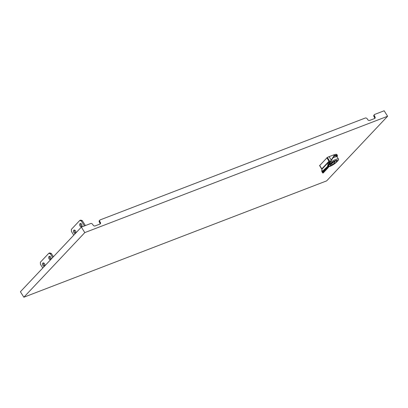 <?xml version="1.0" encoding="UTF-8"?>
<svg xmlns="http://www.w3.org/2000/svg" width="408" height="408" viewBox="0 0 408 408"><rect width="100%" height="100%" fill="white"/><g stroke="black" fill="none" stroke-linecap="round" stroke-linejoin="round"><path stroke-width="0.61" d="M50.689 257.132A1.729 1.107 -111 0 0 49.266 256.372A1.729 1.107 -111 0 0 49.082 258.835A1.729 1.107 -111 0 0 50.505 259.595A1.729 1.107 -111 0 0 50.689 257.132M49.812 256.372A1.729 1.107 -111 0 0 50.031 258.473A1.729 1.107 -111 0 0 50.913 259.233M44.498 263.695A1.729 1.107 -111 0 0 43.07 262.941A1.729 1.107 -111 0 0 42.886 265.404A1.729 1.107 -111 0 0 44.309 266.164A1.729 1.107 -111 0 0 44.498 263.695M43.615 262.936A1.729 1.107 -111 0 0 43.84 265.037A1.729 1.107 -111 0 0 44.717 265.802M42.779 268.02L40.453 264.328L40.372 262.227L48.797 253.297L49.745 252.929L51.316 253.455L53.397 256.76M48.797 253.297L50.368 253.822L51.316 253.455M50.368 253.822L52.688 257.514M81.661 224.293A1.729 1.107 -111 0 0 80.238 223.533A1.729 1.107 -111 0 0 80.055 226.001A1.729 1.107 -111 0 0 81.478 226.756A1.729 1.107 -111 0 0 81.661 224.293M80.784 223.533A1.729 1.107 -111 0 0 81.003 225.634A1.729 1.107 -111 0 0 81.886 226.394M75.47 230.862A1.729 1.107 -111 0 0 74.042 230.102A1.729 1.107 -111 0 0 73.858 232.565A1.729 1.107 -111 0 0 75.281 233.325A1.729 1.107 -111 0 0 75.47 230.862M74.588 230.102A1.729 1.107 -111 0 0 74.812 232.203A1.729 1.107 -111 0 0 75.689 232.963M73.746 235.181L71.426 231.494L71.344 229.388L79.769 220.458L80.718 220.091L82.288 220.621L85.399 225.563M79.769 220.458L81.34 220.983L82.288 220.621M81.34 220.983L84.451 225.93M322.718 172.992L322.687 172.859A8.502 1.923 -32.2 0 1 327.236 168.04L328.777 165.704C328.914 163.843 329.281 162.629 329.878 162.058L334.101 155.657A8.502 1.923 -32.2 0 1 334.132 155.647A8.502 1.923 -32.2 0 1 337.365 155.321L337.079 156.764M319.683 165.536L327.323 157.432A8.502 1.923 -32.2 0 1 329.093 156.657L333.662 154.902A8.502 1.923 -32.2 0 1 336.896 154.576L337.365 155.321M329.093 164.817A4.916 1.112 -32.2 0 1 333.509 161.726A4.916 1.112 -32.2 0 1 336.671 160.956A4.916 1.112 -32.2 0 1 336.682 161.293M328.843 166.77A5.845 1.321 147.8 0 0 329.445 166.586A5.845 1.321 147.8 0 0 336.559 162.114A5.845 1.321 147.8 0 0 336.702 161.966A5.845 1.321 147.8 0 0 335.759 160.502A5.845 1.321 147.8 0 0 329.164 164.388M336.559 162.114L337.385 161.277A7.441 1.683 147.8 0 0 337.569 161.089A7.441 1.683 147.8 0 0 338.533 159.171A7.441 1.683 147.8 0 0 329.74 162.787M100.016 224.028A1.596 1.168 43.3 0 0 99.807 222.814L100.307 222.289L99.894 221.631L99.394 222.156L99.807 222.814M99.394 222.156A1.596 1.168 -136.7 0 1 99.379 220.621L99.873 220.096A1.596 1.168 43.3 0 0 99.894 221.631M374.631 118.514A1.596 1.168 43.3 0 0 374.427 117.3L374.921 116.775L374.508 116.117L374.009 116.642L374.427 117.3M374.009 116.642A1.596 1.168 -136.7 0 1 373.993 115.107L374.488 114.582A1.596 1.168 43.3 0 0 374.508 116.117M387.6 116.254L326.645 180.882L23.848 297.223L84.798 232.601L387.6 116.254L384.152 110.777L374.819 114.362A1.596 1.168 43.3 0 0 374.488 114.582M23.848 297.223L20.4 291.745L81.355 227.118L84.798 232.601M100.307 222.289A1.596 1.168 -136.7 0 1 100.322 223.819A1.596 1.168 -136.7 0 1 99.991 224.043L95.038 225.945A1.596 1.168 -136.7 0 1 93.07 225.068L92.657 224.41A1.596 1.168 43.3 0 0 90.683 223.533L81.355 227.118M374.921 116.775A1.596 1.168 -136.7 0 1 374.937 118.305A1.596 1.168 -136.7 0 1 374.605 118.529L369.653 120.431A1.596 1.168 -136.7 0 1 367.685 119.554L367.271 118.896A1.596 1.168 43.3 0 0 365.298 118.019L100.205 219.876A1.596 1.168 43.3 0 0 99.873 220.096M332.948 157.865A7.441 1.683 -32.2 0 1 337.156 156.983L338.533 159.171M330.903 165.714A4.916 1.112 -32.2 0 1 329.98 166.092M328.981 166.413A4.784 1.081 147.8 0 0 329.827 166.255L330.842 165.179L330.511 164.648M330.842 165.179A2.657 0.602 -32.2 0 1 330.347 165.123A2.657 0.602 -32.2 0 1 333.203 162.67L334.121 161.43M335.259 160.981L334.346 162.231L334.055 161.772M334.346 162.231A2.657 0.602 -32.2 0 1 334.846 162.292A2.657 0.602 -32.2 0 1 331.985 164.74L330.97 165.816L330.674 165.352M331.985 164.74L331.398 163.807M334.223 161.594A4.784 1.081 147.8 0 0 329.062 165.133M330.97 165.816A4.784 1.081 147.8 0 0 335.075 163.261A4.784 1.081 147.8 0 0 336.646 161.16A4.784 1.081 147.8 0 0 335.366 161.155M327.323 157.432L329.496 160.88L329.455 161.925L328.103 165.954L326.711 167.969L326.589 167.555L327.155 167.066L326.589 167.555C321.938 171.309 322.881 171.085 322.417 172.151L322.544 171.952M326.711 167.969A8.502 1.923 147.8 0 0 322.493 172.441L321.81 168.835L328.976 161.242L328.93 161.798C328.144 162.955 327.741 164.358 327.721 166.01L327.15 167.071M322.493 172.441L322.672 171.737L322.493 172.441L322.233 171.829L322.651 171.386M333.948 156.31A7.492 1.693 -32.2 0 1 336.651 156.075L337.202 156.953A7.492 1.693 147.8 0 0 332.964 157.845M329.878 162.058L330.026 162.323L329.878 162.058M327.236 168.04L327.456 168.274L328.267 167.591L330.026 162.323M321.994 169.835L321.887 169.289C321.723 171.136 321.835 172.079 322.223 172.115L322.713 172.992L323.136 173.033L328.267 167.591L330.036 162.313A10.328 0.954 -52.4 0 0 330.72 161.308M323.136 173.033L323.054 172.941A8.236 1.861 -32.2 0 1 327.456 168.274L323.054 172.941A0.265 0.255 -6.7 0 1 322.687 172.859M322.672 171.737L322.233 171.829M328.103 165.954L325.421 168.448M329.455 161.925L328.93 161.798L321.938 169.213M331.347 160.359L330.73 161.293A10.328 0.954 -52.4 0 0 331.337 160.375L334.162 155.978A8.236 1.861 147.8 0 1 337.059 156.733M333.662 154.902L334.116 155.616M329.093 156.657L331.25 160.084M329.496 160.88L328.976 161.242L326.808 157.794M319.642 165.388L321.81 168.835M331.357 160.339L334.147 155.999M329.445 166.586L328.828 166.801M336.427 160.808L336.646 161.16M319.576 165.526L321.871 169.325M330.73 161.293L330.036 162.313"/></g></svg>
